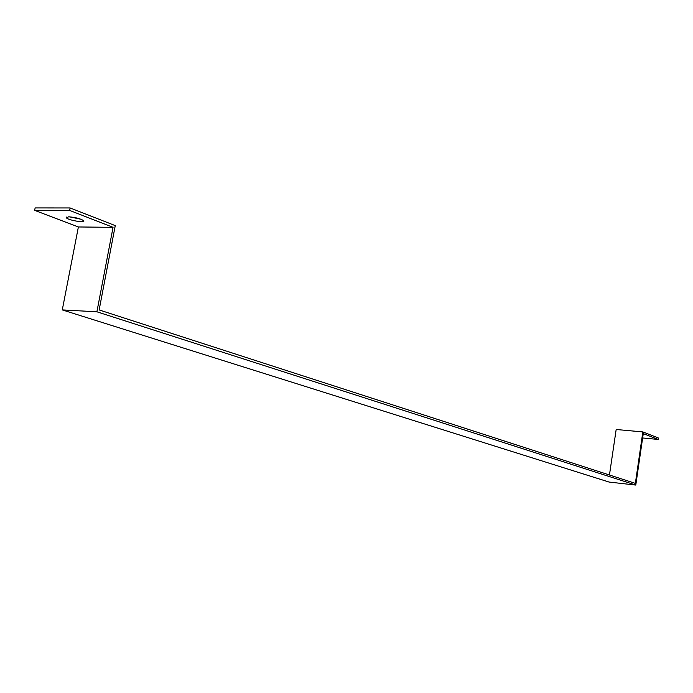 <?xml version="1.0" encoding="UTF-8"?>
<svg xmlns="http://www.w3.org/2000/svg" width="693" height="693" viewBox="0 0 693 693"><rect width="100%" height="100%" fill="white"/><g stroke="black" fill="none" stroke-linecap="round" stroke-linejoin="round"><path stroke-width="1.04" d="M113.054 227.33L96.899 311.789L62.283 309.91L78.387 226.966L113.054 227.33L69.638 210.429L70.114 207.961L35.126 207.935L34.65 210.369L78.387 226.966M96.899 311.789L635.784 485.065L609.095 482.059L62.283 309.91M609.45 475L616.172 429.495L642.844 431.921L635.36 483.376L99.142 309.936L115.263 225.615L70.114 207.961M69.638 210.429L34.65 210.369M635.784 485.065L643.269 433.627L658.142 439.423L658.35 437.985L642.844 431.921M642.636 437.976L658.142 439.423M69.465 216.831L81.055 219.257M68.65 216.805C75.45 217.333 80.457 218.633 83.671 220.695C86.149 223.276 68.087 220.253 66.372 217.801L68.65 216.805M66.372 217.801L66.511 217.091"/></g></svg>
